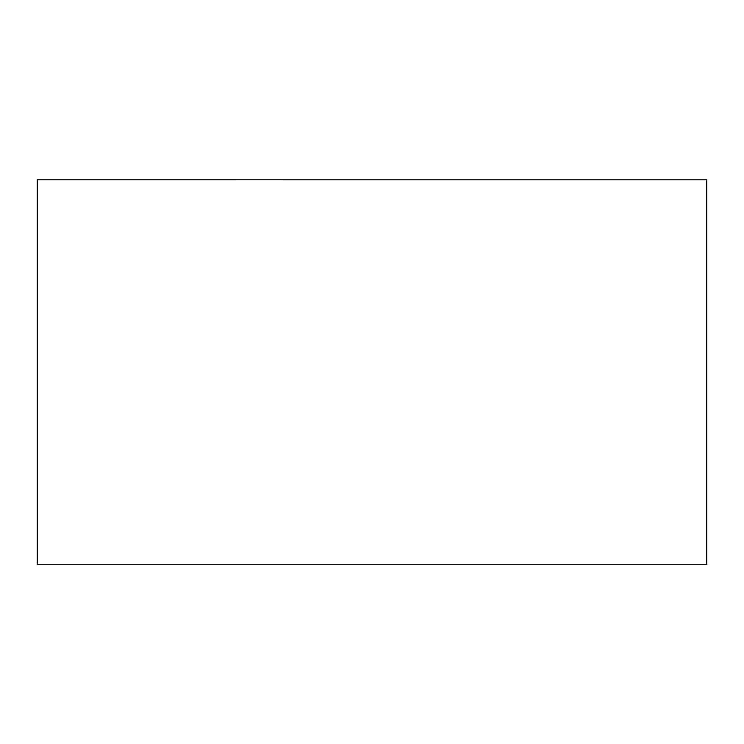 <?xml version="1.0" encoding="UTF-8"?>
<svg xmlns="http://www.w3.org/2000/svg" width="744" height="744" viewBox="0 0 744 744"><rect width="100%" height="100%" fill="white"/><g stroke="black" fill="none" stroke-linecap="round" stroke-linejoin="round"><path stroke-width="1.12" d="M235.597 179.816L706.8 179.834L706.8 564.212L706.8 179.834L508.403 179.834L706.8 179.816L37.2 179.816L37.2 564.212L706.8 564.212L37.2 564.212L37.2 179.834L235.597 179.834L37.2 179.834M37.2 179.788L235.597 179.788"/></g></svg>
